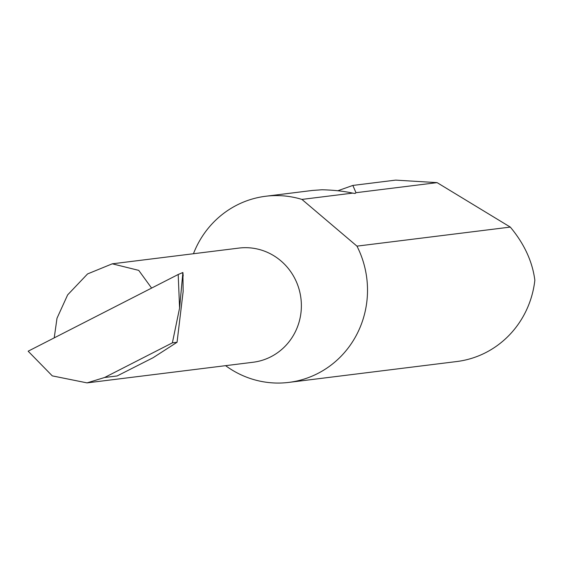 <?xml version="1.0" encoding="UTF-8"?>
<svg xmlns="http://www.w3.org/2000/svg" width="563" height="563" viewBox="0 0 563 563"><rect width="100%" height="100%" fill="white"/><g stroke="black" fill="none" stroke-linecap="round" stroke-linejoin="round"><path stroke-width="0.84" d="M151.609 288.08L138.73 270.374L112.283 263.815L87.568 273.928L67.644 294.878L56.997 318.257L54.224 337.87M112.283 263.815L238.93 248.086A57.525 55.322 82.9 0 1 295.582 280.043A57.525 55.322 82.9 0 1 253.111 362.248L87.04 382.882L104.584 377.506L172.384 342.846L177.056 342.269L153.094 357.716L117.132 375.95L104.584 377.506M225.601 365.668A93.789 90.2 -97.1 0 0 288.826 382.397L456.769 361.537A93.789 90.2 -97.1 0 0 534.85 280.261C532.563 262.365 524.969 245.355 512.07 229.24L510.289 227.086L437.092 182.63L395.613 180.118L352.846 185.431L355.985 192.701L355.267 193.369M354.993 193.461L352.677 193.109L301.937 199.415A93.789 90.2 -97.1 0 0 265.701 196.255A93.789 90.2 -97.1 0 0 193.447 253.73M352.677 193.109C343.824 191.174 333.599 190.055 321.994 189.766L312.556 190.435L265.701 196.255M337.891 190.73L352.846 185.431M437.092 182.63L355.985 192.701M288.826 382.397A93.789 90.2 -97.1 0 0 358.061 248.367A93.789 90.2 -97.1 0 0 356.963 246.137L510.289 227.086M172.384 342.846L179.583 308.038L182.891 272.499L183.151 291.493L177.056 342.269M87.04 382.882L52.282 375.873L28.15 351.199L178.049 274.568L182.891 272.499L182.391 273.09M182.891 272.499L183.193 276.032M178.049 274.568L178.605 274.287M301.937 199.415L356.963 246.137M179.583 308.038L178.197 274.526"/></g></svg>
